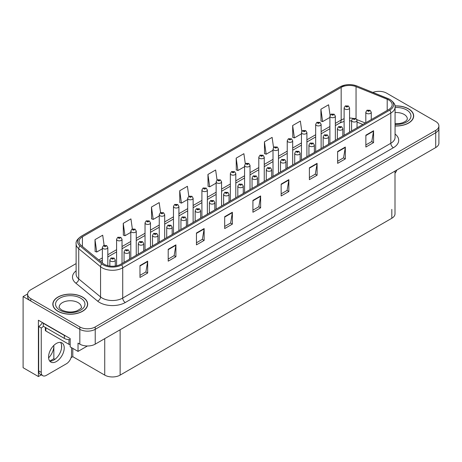 <?xml version="1.0" encoding="UTF-8"?>
<svg xmlns="http://www.w3.org/2000/svg" width="462" height="462" viewBox="0 0 462 462"><rect width="100%" height="100%" fill="white"/><g stroke="black" fill="none" stroke-linecap="round" stroke-linejoin="round"><path stroke-width="0.69" d="M41.303 374.861L38.398 376.542L38.398 320.224L70.178 338.571L70.178 346.87L78.032 351.403L78.032 343.104L79.828 344.144A10.892 6.289 0 0 0 95.23 344.144L435.712 147.569A10.892 6.289 0 0 0 438.9 143.122L438.9 128.303A10.892 6.289 0 0 1 435.712 132.75A10.892 6.289 0 0 0 438.9 128.303L438.9 125.93A10.892 6.289 0 0 0 435.712 121.483L386.682 93.18A10.892 6.289 0 0 0 372.857 92.423M87.422 345.986L78.032 351.403M379.394 91.343L378.569 91.343M76.115 263.588L30.798 289.755A10.892 6.289 0 0 0 27.61 294.196A10.892 6.289 0 0 0 30.798 298.643L79.828 326.952A10.892 6.289 0 0 0 95.23 326.952L95.23 329.319L435.712 132.75L95.23 329.319A10.892 6.289 0 0 1 79.828 329.319A10.892 6.289 0 0 0 95.23 329.319L95.23 344.144M38.398 376.542L23.1 367.706L23.1 296.569L79.828 329.319L30.798 301.016A10.892 6.289 0 0 1 27.61 296.569L27.61 294.196M27.616 293.959L23.1 296.569M395.004 171.067L395.004 213.814A10.892 6.289 180 0 1 391.816 218.26L120.132 375.115A10.892 6.289 180 0 1 104.73 375.115L72.794 356.681L72.794 348.383M61.55 348.002L61.55 345.085M72.794 356.681L71.05 357.686M49.775 361.082L53.852 358.726L54.909 359.332M48.602 357.859A11.619 6.705 120 0 0 53.852 345.98L53.488 345.772M53.852 358.726L53.852 345.98M395.068 125.993A17.423 10.06 0 0 0 413.681 115.956A17.423 10.06 0 0 0 408.575 108.841A17.423 10.06 0 0 0 394.97 105.925M82.577 297.06A17.423 10.06 0 0 0 63.589 294.877A17.423 10.06 0 0 0 52.83 304.175A17.423 10.06 0 0 0 57.935 311.284A17.423 10.06 0 0 0 76.923 313.467A17.423 10.06 0 0 0 87.682 304.175A17.423 10.06 0 0 0 82.577 297.06M388.761 100.011A11.619 6.705 180 0 1 392.163 104.753A11.619 6.705 180 0 1 388.761 109.494L120.669 264.276A11.619 6.705 180 0 1 102.939 263.38L81.121 245.391A11.619 6.705 180 0 1 79.019 241.545A11.619 6.705 180 0 1 82.421 236.798L341.17 87.41A11.619 6.705 180 0 1 356.046 86.66L387.208 99.261A11.619 6.705 180 0 1 388.761 100.011M389.789 99.417A13.069 7.548 0 0 0 388.045 98.573L356.883 85.972A13.069 7.548 0 0 0 353.742 85.043A13.069 7.548 0 0 0 345.027 85.043A13.069 7.548 0 0 0 340.142 86.821L81.393 236.209A13.069 7.548 0 0 0 79.932 245.871L101.75 263.86A13.069 7.548 0 0 0 121.697 264.87L389.789 110.089A13.069 7.548 0 0 0 389.789 99.417M139.974 265.61L139.974 277.466L147.673 273.019L147.673 261.163L139.974 265.61M139.974 275.364L145.905 271.939L147.644 261.556A2.905 1.675 -120 0 0 147.673 261.163M145.853 271.968L147.673 273.019M168.208 249.307L168.208 261.163L175.912 256.716L175.912 244.86L168.208 249.307M168.208 259.061L174.139 255.636L175.878 245.258A2.905 1.675 -120 0 0 175.912 244.86M174.087 255.665L175.912 256.716M196.448 233.004L196.448 244.86L204.146 240.419L204.146 228.557L196.448 233.004M196.448 242.758L202.379 239.333L204.117 228.956A2.905 1.675 -120 0 0 204.146 228.557M202.327 239.362L204.146 240.419M224.682 216.701L224.682 228.563L232.38 224.116L232.38 212.26L224.682 216.701M224.682 226.455L230.613 223.03L232.351 212.653A2.905 1.675 -120 0 0 232.38 212.26M230.561 223.065L232.38 224.116M365.864 135.193L365.864 147.049L373.567 142.602L373.567 130.746L365.864 135.193M365.864 144.947L371.794 141.522L373.533 131.139A2.905 1.675 -120 0 0 373.567 130.746M371.743 141.551L373.567 142.602M337.63 151.496L337.63 163.352L345.328 158.905L345.328 147.049L337.63 151.496M337.63 161.25L343.561 157.825L345.299 147.442A2.905 1.675 -120 0 0 345.328 147.049M343.509 157.854L345.328 158.905M309.39 167.798L309.39 179.654L317.094 175.208L317.094 163.352L309.39 167.798M309.39 177.552L315.321 174.128L317.059 163.744A2.905 1.675 -120 0 0 317.094 163.352M315.269 174.157L317.094 175.208M281.156 184.101L281.156 195.957L288.854 191.511L288.854 179.654L281.156 184.101M281.156 193.855L287.087 190.431L288.825 180.047A2.905 1.675 -120 0 0 288.854 179.654M287.035 190.46L288.854 191.511M252.916 200.404L252.916 212.26L260.62 207.813L260.62 195.957L252.916 200.404M252.916 210.152L258.847 206.728L260.585 196.35A2.905 1.675 -120 0 0 260.62 195.957M258.795 206.762L260.62 207.813M95.23 326.952L435.712 130.376A10.892 6.289 0 0 0 438.9 125.93M160.58 212.63L159.176 202.593L151.472 207.04L151.6 218.826M132.351 228.956L130.937 218.896L123.239 223.342L123.36 235.129M104.117 245.305L102.703 235.198L94.999 239.645L95.126 251.432M245.299 163.779L243.884 153.69L236.18 158.137L236.307 169.918M273.544 147.563L272.118 137.387L264.42 141.834L264.541 153.615M301.802 131.393L300.358 121.084L292.654 125.531L292.781 137.318M330.07 115.304L328.592 104.782L320.894 109.228L321.015 121.015M188.819 196.321L187.41 186.296L179.706 190.737L179.833 202.523M217.053 180.036L215.644 169.993L207.946 174.44L208.067 186.221M207.946 174.44L209.684 186.827L216.135 183.102M209.684 186.827L207.946 186.174M236.18 158.137L237.918 170.524L244.571 166.684M237.918 170.524L236.18 169.872M264.42 141.834L266.158 154.221L273.013 150.26M266.158 154.221L264.42 153.569M292.654 125.531L294.392 137.919L301.455 133.841M294.392 137.919L292.654 137.266M320.894 109.228L322.632 121.616L329.897 117.417M322.632 121.616L320.894 120.969M179.706 190.737L181.445 203.124L187.693 199.52M181.445 203.124L179.706 202.477M151.472 207.04L153.211 219.427L159.251 215.945M153.211 219.427L151.472 218.78M123.239 223.342L124.977 235.73L130.81 232.363M124.977 235.73L123.239 235.083M94.999 239.645L96.737 252.033L102.368 248.787M96.737 252.033L94.999 251.386M107.813 265.679L107.813 247.499A2.72 1.571 180 0 1 106.127 248.949A2.72 1.571 180 0 1 103.165 248.608A2.72 1.571 180 0 1 102.368 247.499L103.453 245.611A1.813 1.091 57.8 0 1 104.418 245.663A0.907 0.526 0 0 0 104.447 246.385A0.907 0.526 0 0 0 105.729 246.385A0.907 0.526 0 0 0 105.729 245.645A0.907 0.526 0 0 0 104.476 245.628L104.845 245.859M104.476 245.628A1.813 0.999 -117.9 0 0 103.627 245.507A1.813 0.999 -117.9 0 0 103.546 245.559M104.822 246.159L104.418 245.663M104.834 246.165L104.822 245.876M115.281 266.037L115.281 260.019A2.72 1.571 180 0 1 113.6 261.475A2.72 1.571 180 0 1 110.632 261.134A2.72 1.571 180 0 1 109.835 260.019L110.92 258.131A1.813 1.091 57.8 0 1 111.891 258.183A0.907 0.526 0 0 0 111.914 258.911A0.907 0.526 0 0 0 113.202 258.911A0.907 0.526 0 0 0 113.202 258.166A0.907 0.526 0 0 0 111.943 258.154L112.919 258.541L112.301 258.685L111.891 258.183M112.312 258.691L112.312 258.385M111.943 258.154A1.813 0.999 -117.9 0 0 111.094 258.033A1.813 0.999 -117.9 0 0 111.019 258.079M112.301 258.685L112.289 258.397M122.032 263.49L122.032 239.287A2.72 1.571 180 0 1 120.351 240.742A2.72 1.571 180 0 1 117.383 240.402A2.72 1.571 180 0 1 116.586 239.287L117.671 237.399A1.813 1.091 57.8 0 1 118.642 237.451A0.907 0.526 0 0 0 118.665 238.178A0.907 0.526 0 0 0 119.953 238.178A0.907 0.526 0 0 0 119.953 237.433A0.907 0.526 0 0 0 118.694 237.422L119.063 237.653M118.694 237.422A1.813 0.999 -117.9 0 0 117.845 237.295A1.813 0.999 -117.9 0 0 117.77 237.347M119.04 237.664L118.642 237.451M136.255 255.278L136.255 231.075A2.72 1.571 180 0 1 134.569 232.53A2.72 1.571 180 0 1 131.606 232.19A2.72 1.571 180 0 1 130.81 231.075L131.895 229.187A1.813 1.091 57.8 0 1 132.86 229.239A0.907 0.526 0 0 0 132.889 229.966A0.907 0.526 0 0 0 134.171 229.966A0.907 0.526 0 0 0 134.171 229.227A0.907 0.526 0 0 0 132.917 229.21L133.893 229.597L133.275 229.741L132.86 229.239M133.287 229.753L133.287 229.441M132.917 229.21A1.813 0.999 -117.9 0 0 132.068 229.088A1.813 0.999 -117.9 0 0 131.988 229.14M150.473 247.066L150.473 222.869A2.72 1.571 180 0 1 148.793 224.318A2.72 1.571 180 0 1 145.825 223.978A2.72 1.571 180 0 1 145.028 222.869L146.113 220.975A1.813 1.091 57.8 0 1 147.083 221.032A0.907 0.526 0 0 0 147.107 221.754A0.907 0.526 0 0 0 148.394 221.754A0.907 0.526 0 0 0 148.394 221.015A0.907 0.526 0 0 0 147.135 220.998L148.111 221.385L147.494 221.535L147.083 221.032M147.135 220.998A1.813 0.999 -117.9 0 0 146.287 220.876A1.813 0.999 -117.9 0 0 146.211 220.928M129.499 259.176L129.499 251.813A2.72 1.571 180 0 1 127.818 253.263A2.72 1.571 180 0 1 124.855 252.922A2.72 1.571 180 0 1 124.059 251.813L125.144 249.919A1.813 1.091 57.8 0 1 126.109 249.977A0.907 0.526 0 0 0 126.138 250.699A0.907 0.526 0 0 0 127.42 250.699A0.907 0.526 0 0 0 127.42 249.959A0.907 0.526 0 0 0 126.166 249.942L126.536 250.173M126.166 249.942A1.813 0.999 -117.9 0 0 125.318 249.821A1.813 0.999 -117.9 0 0 125.237 249.873M126.513 250.468L126.109 249.977M126.524 250.479L126.513 250.185M143.722 250.964L143.722 243.601A2.72 1.571 180 0 1 142.042 245.051A2.72 1.571 180 0 1 139.074 244.71A2.72 1.571 180 0 1 138.277 243.601L139.362 241.713A1.813 1.091 57.8 0 1 140.333 241.765A0.907 0.526 0 0 0 140.356 242.486A0.907 0.526 0 0 0 141.643 242.486A0.907 0.526 0 0 0 141.643 241.747A0.907 0.526 0 0 0 140.384 241.73L141.36 242.117L140.743 242.267L140.333 241.765M140.754 242.273L140.754 241.961M140.384 241.73A1.813 0.999 -117.9 0 0 139.536 241.609A1.813 0.999 -117.9 0 0 139.46 241.661M140.743 242.267L140.731 241.978M157.94 242.758L157.94 235.389A2.72 1.571 180 0 1 156.26 236.844A2.72 1.571 180 0 1 153.297 236.504A2.72 1.571 180 0 1 152.5 235.389L153.586 233.501A1.813 1.091 57.8 0 1 154.551 233.553A0.907 0.526 0 0 0 154.579 234.28A0.907 0.526 0 0 0 155.861 234.28A0.907 0.526 0 0 0 155.861 233.535A0.907 0.526 0 0 0 154.608 233.524L154.978 233.755M154.608 233.524A1.813 0.999 -117.9 0 0 153.759 233.397A1.813 0.999 -117.9 0 0 153.679 233.449M154.955 234.049L154.551 233.553M154.966 234.055L154.955 233.766M172.164 234.546L172.164 227.177A2.72 1.571 180 0 1 170.484 228.632A2.72 1.571 180 0 1 167.515 228.292A2.72 1.571 180 0 1 166.718 227.177L167.804 225.289A1.813 1.091 57.8 0 1 168.774 225.346A0.907 0.526 0 0 0 168.797 226.068A0.907 0.526 0 0 0 170.085 226.068A0.907 0.526 0 0 0 170.085 225.329A0.907 0.526 0 0 0 168.826 225.312L169.802 225.699L169.184 225.843L168.774 225.346M169.196 225.854L169.196 225.543M168.826 225.312A1.813 0.999 -117.9 0 0 167.977 225.19A1.813 0.999 -117.9 0 0 167.897 225.242M169.184 225.843L169.173 225.554M396.87 169.993A7.259 4.193 -60 0 1 395.004 173.25M56.393 361.527A11.071 6.393 120 0 0 63.629 351.773A11.071 6.393 120 0 0 61.931 342.896A11.071 6.393 120 0 0 56.393 343.445A11.071 6.393 120 0 0 49.163 353.205A11.071 6.393 120 0 0 50.855 362.075A11.071 6.393 120 0 0 56.393 361.527M60.493 342.417A11.071 6.393 -60 0 1 60.661 351.472A11.071 6.393 -60 0 1 53.829 360.042A11.071 6.393 -60 0 1 49.723 361.07M71.541 347.655L71.541 354.885A7.259 4.193 -60 0 1 66.407 363.779L46.385 375.34A7.259 4.193 -60 0 1 42.752 375.698A7.259 4.193 -60 0 1 41.251 372.378L41.251 328.032L38.681 326.553A7.259 4.193 120 0 0 42.412 322.54M43.359 326.288A7.259 4.193 -60 0 1 41.251 328.032M42.752 375.698L40.182 374.22A7.259 4.193 -60 0 1 38.681 370.894L38.681 326.553M65.991 336.157A7.259 4.193 180 0 1 64.351 335.441L43.301 323.29A7.259 4.193 0 0 0 43.52 323.181M64.351 335.441L64.351 338.409A7.259 4.193 0 0 0 70.178 339.616M43.301 323.29L43.301 326.253L64.351 338.409M394.987 106.029A17.244 9.956 180 0 1 408.448 108.916A17.244 9.956 180 0 1 413.502 115.956A17.244 9.956 180 0 1 395.068 125.889M82.45 297.135A17.244 9.956 180 0 1 87.497 304.175A17.244 9.956 180 0 1 76.854 313.369A17.244 9.956 180 0 1 58.062 311.209A17.244 9.956 180 0 1 53.009 304.175A17.244 9.956 180 0 1 63.658 294.975A17.244 9.956 180 0 1 82.45 297.135M70.178 344.64A1.813 1.045 180 0 1 68.971 344.334L45.871 330.994A1.813 1.045 180 0 1 45.34 330.255L45.34 327.431M164.691 238.86L164.691 214.657A2.72 1.571 180 0 1 163.011 216.106A2.72 1.571 180 0 1 160.048 215.766A2.72 1.571 180 0 1 159.251 214.657L160.337 212.768A1.813 1.091 57.8 0 1 161.302 212.82A0.907 0.526 0 0 0 161.33 213.548A0.907 0.526 0 0 0 162.612 213.548A0.907 0.526 0 0 0 162.612 212.803A0.907 0.526 0 0 0 161.359 212.786L161.729 213.022M161.359 212.786A1.813 0.999 -117.9 0 0 160.51 212.664A1.813 0.999 -117.9 0 0 160.43 212.716M161.706 213.317L161.302 212.82M161.717 213.323L161.706 213.034M178.915 230.648L178.915 206.445A2.72 1.571 180 0 1 177.235 207.9A2.72 1.571 180 0 1 174.266 207.559A2.72 1.571 180 0 1 173.469 206.445L174.555 204.556A1.813 1.091 57.8 0 1 175.525 204.608A0.907 0.526 0 0 0 175.548 205.336A0.907 0.526 0 0 0 176.836 205.336A0.907 0.526 0 0 0 176.836 204.591A0.907 0.526 0 0 0 175.577 204.579L176.553 204.966L175.935 205.111L175.525 204.608M175.577 204.579A1.813 0.999 -117.9 0 0 174.728 204.458A1.813 0.999 -117.9 0 0 174.653 204.504M193.133 222.436L193.133 198.238A2.72 1.571 180 0 1 191.453 199.688A2.72 1.571 180 0 1 188.49 199.347A2.72 1.571 180 0 1 187.693 198.238L188.779 196.344A1.813 1.091 57.8 0 1 189.743 196.402A0.907 0.526 0 0 0 189.772 197.124A0.907 0.526 0 0 0 191.054 197.124A0.907 0.526 0 0 0 191.054 196.385A0.907 0.526 0 0 0 189.801 196.367L190.171 196.598M189.801 196.367A1.813 0.999 -117.9 0 0 188.952 196.246A1.813 0.999 -117.9 0 0 188.871 196.298M190.148 196.893L189.743 196.402M190.159 196.904L190.148 196.61M186.382 226.334L186.382 218.971A2.72 1.571 180 0 1 184.702 220.42A2.72 1.571 180 0 1 181.739 220.079A2.72 1.571 180 0 1 180.942 218.971L182.028 217.082A1.813 1.091 57.8 0 1 182.992 217.134A0.907 0.526 0 0 0 183.021 217.856A0.907 0.526 0 0 0 184.303 217.856A0.907 0.526 0 0 0 184.303 217.117A0.907 0.526 0 0 0 183.05 217.1L183.42 217.331M183.05 217.1A1.813 0.999 -117.9 0 0 182.201 216.978A1.813 0.999 -117.9 0 0 182.12 217.03M183.397 217.631L182.992 217.134M183.408 217.637L183.397 217.348M200.606 218.128L200.606 210.759A2.72 1.571 180 0 1 198.926 212.214A2.72 1.571 180 0 1 195.957 211.873A2.72 1.571 180 0 1 195.16 210.759L196.246 208.87A1.813 1.091 57.8 0 1 197.216 208.922A0.907 0.526 0 0 0 197.239 209.65A0.907 0.526 0 0 0 198.527 209.65A0.907 0.526 0 0 0 198.527 208.905A0.907 0.526 0 0 0 197.268 208.893L198.244 209.274L197.626 209.425L197.216 208.922M197.638 209.43L197.638 209.124M197.268 208.893A1.813 0.999 -117.9 0 0 196.419 208.766A1.813 0.999 -117.9 0 0 196.338 208.818M197.626 209.425L197.615 209.136M214.824 209.915L214.824 202.547A2.72 1.571 180 0 1 213.144 204.002A2.72 1.571 180 0 1 210.181 203.661A2.72 1.571 180 0 1 209.378 202.547L210.47 200.658A1.813 1.091 57.8 0 1 211.434 200.71A0.907 0.526 0 0 0 211.463 201.438A0.907 0.526 0 0 0 212.745 201.438A0.907 0.526 0 0 0 212.745 200.699A0.907 0.526 0 0 0 211.492 200.681L212.468 201.068L211.85 201.213L211.434 200.71M211.856 201.218L211.856 200.912M211.492 200.681A1.813 0.999 -117.9 0 0 210.643 200.56A1.813 0.999 -117.9 0 0 210.562 200.612M207.357 214.229L207.357 190.026A2.72 1.571 180 0 1 205.677 191.476A2.72 1.571 180 0 1 202.708 191.135A2.72 1.571 180 0 1 201.911 190.026L202.997 188.138A1.813 1.091 57.8 0 1 203.967 188.19A0.907 0.526 0 0 0 203.99 188.912A0.907 0.526 0 0 0 205.278 188.912A0.907 0.526 0 0 0 205.278 188.173A0.907 0.526 0 0 0 204.019 188.155L204.389 188.386M204.019 188.155A1.813 0.999 -117.9 0 0 203.17 188.034A1.813 0.999 -117.9 0 0 203.089 188.086M204.366 188.404L203.967 188.19M221.575 206.017L221.575 181.814A2.72 1.571 180 0 1 219.895 183.27A2.72 1.571 180 0 1 216.932 182.929A2.72 1.571 180 0 1 216.135 181.814L217.221 179.926A1.813 1.091 57.8 0 1 218.185 179.978A0.907 0.526 0 0 0 218.214 180.706A0.907 0.526 0 0 0 219.496 180.706A0.907 0.526 0 0 0 219.496 179.961A0.907 0.526 0 0 0 218.243 179.949L219.219 180.336L218.601 180.48L218.185 179.978M218.607 180.486L218.607 180.18M218.243 179.949A1.813 0.999 -117.9 0 0 217.394 179.822A1.813 0.999 -117.9 0 0 217.313 179.874M235.799 197.805L235.799 173.602A2.72 1.571 180 0 1 234.118 175.058A2.72 1.571 180 0 1 231.15 174.717A2.72 1.571 180 0 1 230.353 173.602L231.439 171.714A1.813 1.091 57.8 0 1 232.409 171.772A0.907 0.526 0 0 0 232.432 172.493A0.907 0.526 0 0 0 233.72 172.493A0.907 0.526 0 0 0 233.72 171.754A0.907 0.526 0 0 0 232.461 171.737L233.437 172.124L232.819 172.268L232.409 171.772M232.461 171.737A1.813 0.999 -117.9 0 0 231.612 171.616A1.813 0.999 -117.9 0 0 231.531 171.668M250.017 189.599L250.017 165.396A2.72 1.571 180 0 1 248.337 166.846A2.72 1.571 180 0 1 245.374 166.505A2.72 1.571 180 0 1 244.571 165.396L245.663 163.508A1.813 1.091 57.8 0 1 246.627 163.56A0.907 0.526 0 0 0 246.656 164.281A0.907 0.526 0 0 0 247.938 164.281A0.907 0.526 0 0 0 247.938 163.542A0.907 0.526 0 0 0 246.685 163.525L247.661 163.912L247.037 164.062L246.627 163.56M247.049 164.068L247.049 163.756M246.685 163.525A1.813 0.999 -117.9 0 0 245.836 163.404A1.813 0.999 -117.9 0 0 245.755 163.456M247.037 164.062L247.031 163.773M264.241 181.387L264.241 157.184A2.72 1.571 180 0 1 262.56 158.639A2.72 1.571 180 0 1 259.592 158.299A2.72 1.571 180 0 1 258.795 157.184L259.881 155.296A1.813 1.091 57.8 0 1 260.851 155.347A0.907 0.526 0 0 0 260.874 156.075A0.907 0.526 0 0 0 262.162 156.075A0.907 0.526 0 0 0 262.162 155.33A0.907 0.526 0 0 0 260.903 155.319L261.879 155.7L261.261 155.85L260.851 155.347M260.903 155.319A1.813 0.999 -117.9 0 0 260.054 155.192A1.813 0.999 -117.9 0 0 259.973 155.244M229.048 201.703L229.048 194.34A2.72 1.571 180 0 1 227.368 195.79A2.72 1.571 180 0 1 224.399 195.449A2.72 1.571 180 0 1 223.602 194.34L224.688 192.446A1.813 1.091 57.8 0 1 225.658 192.504A0.907 0.526 0 0 0 225.681 193.226A0.907 0.526 0 0 0 226.969 193.226A0.907 0.526 0 0 0 226.969 192.487A0.907 0.526 0 0 0 225.71 192.469L226.686 192.856L226.068 193.006L225.658 192.504M226.08 193.012L226.08 192.7M225.71 192.469A1.813 0.999 -117.9 0 0 224.861 192.348A1.813 0.999 -117.9 0 0 224.78 192.4M226.068 193.006L226.057 192.712M243.266 193.491L243.266 186.128A2.72 1.571 180 0 1 241.586 187.578A2.72 1.571 180 0 1 238.623 187.237A2.72 1.571 180 0 1 237.82 186.128L238.912 184.24A1.813 1.091 57.8 0 1 239.876 184.292A0.907 0.526 0 0 0 239.905 185.014A0.907 0.526 0 0 0 241.187 185.014A0.907 0.526 0 0 0 241.187 184.274A0.907 0.526 0 0 0 239.934 184.257L240.298 184.494M239.934 184.257A1.813 0.999 -117.9 0 0 239.085 184.136A1.813 0.999 -117.9 0 0 239.004 184.188M240.28 184.788L239.876 184.292M240.286 184.794L240.28 184.505M257.49 185.285L257.49 177.916A2.72 1.571 180 0 1 255.809 179.372A2.72 1.571 180 0 1 252.841 179.031A2.72 1.571 180 0 1 252.044 177.916L253.13 176.028A1.813 1.091 57.8 0 1 254.1 176.08A0.907 0.526 0 0 0 254.123 176.807A0.907 0.526 0 0 0 255.411 176.807A0.907 0.526 0 0 0 255.411 176.062A0.907 0.526 0 0 0 254.152 176.051L255.128 176.438L254.51 176.582L254.1 176.08M254.522 176.588L254.522 176.282M254.152 176.051A1.813 0.999 -117.9 0 0 253.303 175.93A1.813 0.999 -117.9 0 0 253.222 175.976M254.51 176.582L254.498 176.293M271.708 177.073L271.708 169.71A2.72 1.571 180 0 1 270.027 171.159A2.72 1.571 180 0 1 267.065 170.819A2.72 1.571 180 0 1 266.262 169.71L267.348 167.816A1.813 1.091 57.8 0 1 268.318 167.873A0.907 0.526 0 0 0 268.347 168.595A0.907 0.526 0 0 0 269.629 168.595A0.907 0.526 0 0 0 269.629 167.856A0.907 0.526 0 0 0 268.376 167.839L268.74 168.07M268.376 167.839A1.813 0.999 -117.9 0 0 267.527 167.718A1.813 0.999 -117.9 0 0 267.446 167.77M268.722 168.364L268.318 167.873M268.728 168.376L268.722 168.081M285.932 168.861L285.932 161.498A2.72 1.571 180 0 1 284.251 162.947A2.72 1.571 180 0 1 281.283 162.607A2.72 1.571 180 0 1 280.486 161.498L281.572 159.609A1.813 1.091 57.8 0 1 282.542 159.661A0.907 0.526 0 0 0 282.565 160.383A0.907 0.526 0 0 0 283.853 160.383A0.907 0.526 0 0 0 283.853 159.644A0.907 0.526 0 0 0 282.594 159.627L283.57 160.014L282.952 160.164L282.542 159.661M282.963 160.17L282.963 159.858M282.594 159.627A1.813 0.999 -117.9 0 0 281.745 159.505A1.813 0.999 -117.9 0 0 281.664 159.557M282.952 160.164L282.94 159.875M278.459 173.175L278.459 148.972A2.72 1.571 180 0 1 276.778 150.427A2.72 1.571 180 0 1 273.816 150.086A2.72 1.571 180 0 1 273.013 148.972L274.099 147.083A1.813 1.091 57.8 0 1 275.069 147.135A0.907 0.526 0 0 0 275.098 147.863A0.907 0.526 0 0 0 276.38 147.863A0.907 0.526 0 0 0 276.38 147.124A0.907 0.526 0 0 0 275.127 147.107L276.103 147.494L275.479 147.638L275.069 147.135M275.491 147.644L275.491 147.338M275.127 147.107A1.813 0.999 -117.9 0 0 274.278 146.985A1.813 0.999 -117.9 0 0 274.197 147.037M275.479 147.638L275.473 147.349M292.683 164.963L292.683 140.766A2.72 1.571 180 0 1 291.002 142.215A2.72 1.571 180 0 1 288.034 141.874A2.72 1.571 180 0 1 287.237 140.766L288.323 138.871A1.813 1.091 57.8 0 1 289.293 138.929A0.907 0.526 0 0 0 289.316 139.651A0.907 0.526 0 0 0 290.604 139.651A0.907 0.526 0 0 0 290.604 138.912A0.907 0.526 0 0 0 289.345 138.895L289.714 139.126M289.345 138.895A1.813 0.999 -117.9 0 0 288.496 138.773A1.813 0.999 -117.9 0 0 288.415 138.825M289.691 139.137L289.293 138.929M306.901 156.757L306.901 132.554A2.72 1.571 180 0 1 305.22 134.003A2.72 1.571 180 0 1 302.258 133.662A2.72 1.571 180 0 1 301.455 132.554L302.541 130.665A1.813 1.091 57.8 0 1 303.511 130.717A0.907 0.526 0 0 0 303.54 131.439A0.907 0.526 0 0 0 304.822 131.439A0.907 0.526 0 0 0 304.822 130.7A0.907 0.526 0 0 0 303.569 130.682L304.545 131.069L303.921 131.22L303.511 130.717M303.932 131.225L303.932 130.919M303.569 130.682A1.813 0.999 -117.9 0 0 302.72 130.561A1.813 0.999 -117.9 0 0 302.639 130.613M303.921 131.22L303.915 130.931M321.125 148.545L321.125 124.342A2.72 1.571 180 0 1 319.444 125.797A2.72 1.571 180 0 1 316.476 125.456A2.72 1.571 180 0 1 315.679 124.342L316.765 122.453A1.813 1.091 57.8 0 1 317.735 122.505A0.907 0.526 0 0 0 317.758 123.233A0.907 0.526 0 0 0 319.04 123.233A0.907 0.526 0 0 0 319.04 122.488A0.907 0.526 0 0 0 317.787 122.476L318.763 122.863L318.145 123.008L317.735 122.505M317.787 122.476A1.813 0.999 -117.9 0 0 316.938 122.355A1.813 0.999 -117.9 0 0 316.857 122.401M335.343 140.333L335.343 116.135A2.72 1.571 180 0 1 333.662 117.585A2.72 1.571 180 0 1 330.694 117.244A2.72 1.571 180 0 1 329.897 116.135L330.983 114.241A1.813 1.091 57.8 0 1 331.953 114.299A0.907 0.526 0 0 0 331.982 115.021A0.907 0.526 0 0 0 333.264 115.021A0.907 0.526 0 0 0 333.264 114.281A0.907 0.526 0 0 0 332.011 114.264L332.987 114.651L332.363 114.801L331.953 114.299M332.374 114.807L332.374 114.495M332.011 114.264A1.813 0.999 -117.9 0 0 331.162 114.143A1.813 0.999 -117.9 0 0 331.081 114.195M349.567 132.126L349.567 107.923A2.72 1.571 180 0 1 347.886 109.373A2.72 1.571 180 0 1 344.918 109.032A2.72 1.571 180 0 1 344.121 107.923L345.206 106.035A1.813 1.091 57.8 0 1 346.171 106.087A0.907 0.526 0 0 0 346.2 106.809A0.907 0.526 0 0 0 347.482 106.809A0.907 0.526 0 0 0 347.482 106.069A0.907 0.526 0 0 0 346.229 106.052L347.205 106.439L346.587 106.589L346.171 106.087M346.229 106.052A1.813 0.999 -117.9 0 0 345.38 105.931A1.813 0.999 -117.9 0 0 345.299 105.983M300.15 160.655L300.15 153.286A2.72 1.571 180 0 1 298.469 154.741A2.72 1.571 180 0 1 295.501 154.4A2.72 1.571 180 0 1 294.704 153.286L295.79 151.397A1.813 1.091 57.8 0 1 296.76 151.449A0.907 0.526 0 0 0 296.789 152.177A0.907 0.526 0 0 0 298.071 152.177A0.907 0.526 0 0 0 298.071 151.432A0.907 0.526 0 0 0 296.818 151.421L297.794 151.802L297.17 151.952L296.76 151.449M297.182 151.958L297.182 151.652M296.818 151.421A1.813 0.999 -117.9 0 0 295.969 151.293A1.813 0.999 -117.9 0 0 295.888 151.345M314.374 152.443L314.374 145.074A2.72 1.571 180 0 1 312.693 146.529A2.72 1.571 180 0 1 309.725 146.188A2.72 1.571 180 0 1 308.928 145.074L310.014 143.185A1.813 1.091 57.8 0 1 310.978 143.237A0.907 0.526 0 0 0 311.007 143.965A0.907 0.526 0 0 0 312.289 143.965A0.907 0.526 0 0 0 312.289 143.226A0.907 0.526 0 0 0 311.036 143.208L312.012 143.595L311.394 143.74L310.978 143.237M311.405 143.751L311.405 143.439M311.036 143.208A1.813 0.999 -117.9 0 0 310.187 143.087A1.813 0.999 -117.9 0 0 310.106 143.139M311.394 143.74L311.382 143.451M328.592 144.231L328.592 136.868A2.72 1.571 180 0 1 326.911 138.317A2.72 1.571 180 0 1 323.943 137.976A2.72 1.571 180 0 1 323.146 136.868L324.232 134.979A1.813 1.091 57.8 0 1 325.202 135.031A0.907 0.526 0 0 0 325.231 135.753A0.907 0.526 0 0 0 326.513 135.753A0.907 0.526 0 0 0 326.513 135.014A0.907 0.526 0 0 0 325.26 134.996L325.623 135.227M325.26 134.996A1.813 0.999 -117.9 0 0 324.411 134.875A1.813 0.999 -117.9 0 0 324.33 134.927M325.6 135.528L325.202 135.031M325.612 135.533L325.6 135.245M342.816 136.024L342.816 128.655A2.72 1.571 180 0 1 341.135 130.105A2.72 1.571 180 0 1 338.167 129.764A2.72 1.571 180 0 1 337.37 128.655L338.455 126.767A1.813 1.091 57.8 0 1 339.42 126.819A0.907 0.526 0 0 0 339.449 127.547A0.907 0.526 0 0 0 340.731 127.547A0.907 0.526 0 0 0 340.731 126.802A0.907 0.526 0 0 0 339.478 126.784L340.454 127.171L339.836 127.321L339.42 126.819M339.847 127.327L339.847 127.021M339.478 126.784A1.813 0.999 -117.9 0 0 338.629 126.663A1.813 0.999 -117.9 0 0 338.548 126.715M339.836 127.321L339.824 127.033M357.034 127.812L357.034 120.443A2.72 1.571 180 0 1 355.353 121.899A2.72 1.571 180 0 1 352.385 121.558A2.72 1.571 180 0 1 351.588 120.443L352.673 118.555A1.813 1.091 57.8 0 1 353.644 118.607A0.907 0.526 0 0 0 353.673 119.335A0.907 0.526 0 0 0 354.955 119.335A0.907 0.526 0 0 0 354.955 118.595A0.907 0.526 0 0 0 353.701 118.578L354.065 118.809M353.701 118.578A1.813 0.999 -117.9 0 0 352.853 118.457A1.813 0.999 -117.9 0 0 352.772 118.509M354.042 119.104L353.644 118.607M354.054 119.109L354.042 118.821M371.257 119.6L371.257 112.237A2.72 1.571 180 0 1 369.577 113.687A2.72 1.571 180 0 1 366.609 113.346A2.72 1.571 180 0 1 365.812 112.237L366.897 110.343A1.813 1.091 57.8 0 1 367.862 110.401A0.907 0.526 0 0 0 367.891 111.123A0.907 0.526 0 0 0 369.173 111.123A0.907 0.526 0 0 0 369.173 110.383A0.907 0.526 0 0 0 367.919 110.366L368.895 110.753L368.278 110.903L367.862 110.401M368.289 110.909L368.289 110.597M367.919 110.366A1.813 0.999 -117.9 0 0 367.071 110.245A1.813 0.999 -117.9 0 0 366.99 110.297M435.712 147.569L435.712 130.376M79.828 344.144L79.828 326.952M120.132 375.115L120.132 329.764M391.816 218.26L391.816 209.367M104.73 375.115L104.73 338.658M395.068 134.032A18.151 10.482 180 0 1 393.381 147.73L125.289 302.512A3.632 2.096 60 0 1 122.725 298.065L390.812 143.284A14.518 8.385 0 0 0 395.068 137.358L395.068 107.126A14.518 8.385 180 0 1 390.812 113.051A3.632 2.096 -120 0 0 389.789 110.089M125.289 302.512A18.151 10.482 180 0 1 99.619 302.512A18.151 10.482 180 0 1 97.586 301.114L75.768 283.119A18.151 10.482 180 0 1 76.115 270.824M102.189 298.065A14.518 8.385 0 0 0 122.725 298.065L122.725 267.833A14.518 8.385 180 0 1 100.56 266.713L78.742 248.723A14.518 8.385 180 0 1 76.115 243.913L76.115 274.145A14.518 8.385 0 0 0 78.742 278.956L100.56 296.945A14.518 8.385 0 0 0 102.189 298.065M345.027 85.043L339.87 86.937A3.632 2.096 60 0 1 340.142 86.821M81.393 236.209A3.632 2.096 -120 0 0 81.121 236.325C77.333 239.062 75.664 241.591 76.115 243.913M79.932 245.871A3.632 2.425 129.5 0 0 78.742 248.723L78.742 278.956A3.632 2.425 -50.5 0 1 75.768 283.119M101.75 263.86A3.632 2.425 129.5 0 0 100.56 266.713L100.56 296.945A3.632 2.425 -50.5 0 1 97.586 301.114M121.697 264.87A3.632 2.096 60 0 1 122.725 267.833L390.812 113.051L390.812 143.284A3.632 2.096 60 0 0 393.381 147.73M30.798 298.643L30.798 301.016M82.421 236.798L82.421 246.46M387.208 99.261L387.208 110.389M356.046 86.66L356.046 118.619M365.332 123.019L356.855 119.594M352.991 118.382A11.619 6.705 0 0 0 349.567 118.053M344.121 118.78A11.619 6.705 0 0 0 341.17 120.016L335.343 123.383M341.17 87.41L341.17 120.016A6.532 3.771 60 0 1 339.818 123.008L335.343 125.589M329.897 126.524L321.125 131.589M315.679 134.737L306.901 139.801M301.455 142.943L292.683 148.013M287.237 151.155L278.459 156.22M273.013 159.367L264.241 164.432M258.795 167.579L250.017 172.644M244.571 175.785L235.799 180.856M230.353 183.997L221.575 189.062M216.135 192.209L207.357 197.274M201.911 200.416L193.133 205.486M187.693 208.628L178.915 213.692M173.469 216.84L164.691 221.904M159.251 225.046L150.473 230.116M145.028 233.258L136.255 238.323M130.81 241.47L122.032 246.535M116.586 249.682L107.813 254.747M102.368 257.888L98.787 259.956M362.843 124.457L357.345 122.234A6.532 3.061 -68 0 1 357.034 122.06M252.916 200.779L260.585 196.35M281.156 184.477L288.825 180.047M309.39 168.174L317.059 163.744M337.63 151.871L345.299 147.442M365.864 135.568L373.533 131.139M224.682 217.082L232.351 212.653M196.448 233.379L204.117 228.956M168.208 249.682L175.878 245.258M139.974 265.985L147.644 261.556M41.251 372.378L38.681 370.894M395.068 123.747L399.803 123.487L402.772 122.719L405.642 121.258L407.068 119.774L407.328 118.919A11.071 6.393 0 0 0 404.088 114.403A11.071 6.393 0 0 0 395.068 112.566M395.068 107.496A14.703 8.489 180 0 1 406.652 109.956A14.703 8.489 180 0 1 409.603 119.519A14.703 8.489 180 0 1 395.068 124.417M81.329 307.138A11.071 6.393 0 0 0 78.084 302.616A11.071 6.393 0 0 0 66.02 301.23A11.071 6.393 0 0 0 59.182 307.138C58.61 307.224 59.442 308.177 61.671 309.996C66.713 312.318 71.743 312.63 76.767 310.938C80.729 308.783 82.248 307.519 81.329 307.138M80.654 298.169A14.703 8.489 180 0 1 80.654 310.175A14.703 8.489 180 0 1 59.858 310.175A14.703 8.489 180 0 1 59.858 298.169A14.703 8.489 180 0 1 80.654 298.169M68.971 344.334L68.971 339.622M45.871 330.994L45.871 327.737M395.068 107.126C395.559 104.862 393.89 102.333 390.061 99.532L356.993 86.013L353.742 85.043M339.87 86.937L81.121 236.325M357.345 122.234L357.034 122.112M351.588 120.911L349.567 120.813M344.121 121.396L339.818 123.008M329.897 128.736L321.125 133.801M315.679 136.943L306.901 142.013M301.455 145.155L292.683 150.219M287.237 153.367L278.459 158.431M273.013 161.579L264.241 166.643M258.795 169.785L250.017 174.855M244.571 177.997L235.799 183.062M230.353 186.209L221.575 191.274M216.135 194.415L207.357 199.486M201.911 202.627L193.133 207.692M187.693 210.839L178.915 215.904M173.469 219.046L164.691 224.116M159.251 227.258L150.473 232.322M145.028 235.47L136.255 240.535M130.81 243.682L122.032 248.747M116.586 251.888L107.813 256.959M102.368 260.1L100.364 261.255M107.813 247.499L106.635 245.553L103.627 245.507M102.368 262.907L102.368 247.499M115.281 260.019L114.108 258.079L111.094 258.033M109.835 266.066L109.835 260.019M122.032 239.287L120.859 237.347L117.845 237.295M116.586 265.8L116.586 239.287M136.255 231.075L135.077 229.135L132.068 229.088M130.81 258.425L130.81 231.075M150.473 222.869L149.301 220.923L146.287 220.876M145.028 250.213L145.028 222.869M129.499 251.813L128.326 249.867L125.318 249.821M124.059 262.318L124.059 251.813M143.722 243.601L142.55 241.661L139.536 241.609M138.277 254.112L138.277 243.601M157.94 235.389L156.768 233.449L153.759 233.397M152.5 245.9L152.5 235.389M172.164 227.177L170.992 225.237L167.977 225.19M166.718 237.687L166.718 227.177M413.502 115.956L413.502 117.406M87.497 304.175L87.497 305.619M53.009 304.175L53.009 305.619M164.691 214.657L163.519 212.716L160.51 212.664M159.251 242.001L159.251 214.657M178.915 206.445L177.743 204.504L174.728 204.458M173.469 233.789L173.469 206.445M193.133 198.238L191.961 196.292L188.952 196.246M187.693 225.583L187.693 198.238M186.382 218.971L185.21 217.025L182.201 216.978M180.942 229.481L180.942 218.971M200.606 210.759L199.434 208.818L196.419 208.766M195.16 221.269L195.16 210.759M214.824 202.547L213.652 200.606L210.643 200.56M209.378 213.057L209.378 202.547M207.357 190.026L206.185 188.086L203.17 188.034M201.911 217.371L201.911 190.026M221.575 181.814L220.403 179.874L217.394 179.822M216.135 209.159L216.135 181.814M235.799 173.602L234.627 171.662L231.612 171.616M230.353 200.953L230.353 173.602M250.017 165.396L248.845 163.45L245.836 163.404M244.571 192.741L244.571 165.396M264.241 157.184L263.069 155.244L260.054 155.192M258.795 184.529L258.795 157.184M229.048 194.34L227.876 192.394L224.861 192.348M223.602 204.851L223.602 194.34M243.266 186.128L242.094 184.188L239.085 184.136M237.82 196.639L237.82 186.128M257.49 177.916L256.318 175.976L253.303 175.93M252.044 188.427L252.044 177.916M271.708 169.71L270.536 167.764L267.527 167.718M266.262 180.215L266.262 169.71M285.932 161.498L284.759 159.552L281.745 159.505M280.486 172.008L280.486 161.498M278.459 148.972L277.287 147.031L274.278 146.985M273.013 176.322L273.013 148.972M292.683 140.766L291.51 138.819L288.496 138.773M287.237 168.11L287.237 140.766M306.901 132.554L305.728 130.613L302.72 130.561M301.455 159.898L301.455 132.554M321.125 124.342L319.952 122.401L316.938 122.355M315.679 151.686L315.679 124.342M335.343 116.135L334.17 114.189L331.162 114.143M329.897 143.48L329.897 116.135M349.567 107.923L348.394 105.977L345.38 105.931M344.121 135.268L344.121 107.923M300.15 153.286L298.978 151.345L295.969 151.293M294.704 163.796L294.704 153.286M314.374 145.074L313.201 143.133L310.187 143.087M308.928 155.584L308.928 145.074M328.592 136.868L327.419 134.921L324.411 134.875M323.146 147.378L323.146 136.868M342.816 128.655L341.643 126.715L338.629 126.663M337.37 139.166L337.37 128.655M357.034 120.443L355.861 118.503L352.853 118.457M351.588 130.954L351.588 120.443M371.257 112.237L370.085 110.291L367.071 110.245M365.812 122.748L365.812 112.237"/></g></svg>
